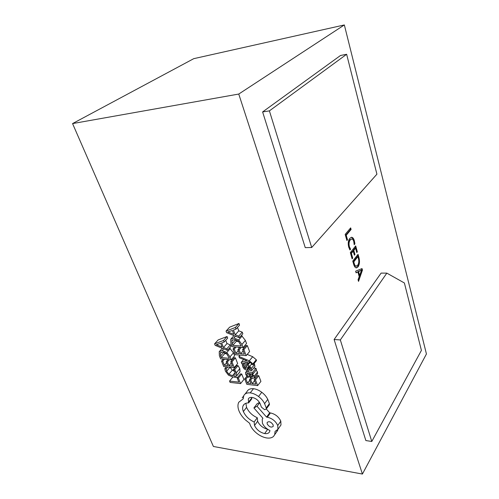 <?xml version="1.0" encoding="UTF-8"?>
<svg xmlns="http://www.w3.org/2000/svg" width="499" height="499" viewBox="0 0 499 499"><rect width="100%" height="100%" fill="white"/><g stroke="black" fill="none" stroke-linecap="round" stroke-linejoin="round"><path stroke-width="0.75" d="M236.021 329.103L239.576 325.123L238.959 323.489L229.609 327.188L226.028 331.13L226.64 332.69L239.333 337.754L238.709 336.133L235.254 334.829L233.426 330.082L236.021 329.103L235.391 327.456L226.028 331.13M239.333 337.754L242.845 333.737L242.233 332.128L238.79 330.843L237.499 327.45M240.668 353.785L239.14 349.83L237.886 349.724L239.414 353.679L235.927 353.379L234.268 349.125L233.021 349.026L235.229 354.683L246.182 355.644L249.6 351.558L247.342 345.607L246.082 345.508L242.633 349.562L244.373 354.103L240.668 353.785L243.138 350.884M239.021 348.402L238.553 347.198M243.612 348.414L243.219 347.398M253.136 364.725L252.912 363.846L249.313 360.808L238.909 356.436L239.464 357.858L246.874 360.758L241.223 362.386L241.809 363.908L248.44 361.594L250.105 362.33L251.764 363.84L251.901 364.601L253.136 364.725L256.498 360.59L256.28 359.717L252.7 356.704L247.211 354.415M247.916 363.946L247.061 362.074M251.633 370.582L251.29 368.524L249.799 366.204L247.766 365.162L246.643 365.493L246.144 368.393L245.533 368.611L243.917 367.033L243.718 365.125L242.395 365L242.763 366.79L244.204 368.986L246.194 370.015L247.279 369.759L247.822 366.846L248.433 366.572L250.111 368.281L250.211 370.433L251.633 370.582L254.977 366.441L254.191 363.422M249.905 367.8L248.901 368.412L245.545 372.528L245.708 374.375L247.442 377.069L248.758 377.213L246.855 374.618L246.78 373.645L248.159 373.271L249.357 375.566C250.242 377.275 251.421 378.211 252.874 378.373L254.334 377.812L254.228 376.196L251.914 373.664L253.124 373.788L252.613 372.441L247.579 371.917L245.545 372.528M253.124 373.788L256.455 369.64L255.943 368.293L253.66 368.069M257.378 373.976L257.54 372.036L256.087 370.096M231.168 359.829L229.995 356.854L226.833 352.506L222.217 350.529L219.217 351.689L219.385 355.793L220.614 358.843L231.168 359.829L234.617 355.806L233.457 352.843L229.571 347.946M213.391 446.468L72.561 123.584L193.755 58.664L344.347 24.95L426.439 353.972L362.417 474.05L213.391 446.468M362.417 474.05L238.753 94.049L72.561 123.584M229.559 381.061L230.095 382.396L240.568 383.612L243.892 379.502L241.741 374.007L240.537 373.876L237.181 377.961L238.828 382.128L229.559 381.061L232.871 377.076M237.549 377.518L234.218 377.15M239.414 372.479L239.982 371.792L239.813 368.636L238.048 365.648L236.738 365.524L233.339 369.578L235.135 372.385L235.091 374.974L232.497 375.678L228.91 374.238L226.608 371.262L226.228 368.842L227.818 366.977M234.954 372.728L235.285 372.822M234.661 371.387L232.303 370.196L230.008 367.195M228.935 365.773L227.413 361.956L226.203 361.844L227.725 365.655L224.375 365.318L222.722 361.22L221.525 361.101L223.72 366.565L234.249 367.626L237.655 363.571L235.409 357.833L234.199 357.721L230.763 361.75L232.49 366.123L228.935 365.773L231.268 363.029M227.45 360.397L227.076 359.448M231.86 360.465L231.467 359.48M224.145 342.046L227.687 338.091L227.07 336.513L218.138 339.938L214.576 343.848L215.188 345.358L227.438 350.379L226.82 348.82L223.483 347.529L221.662 342.95L224.145 342.046L223.521 340.461L214.576 343.848M227.438 350.379L230.937 346.393L230.326 344.834L227.001 343.561L225.716 340.293M252.213 383.669L250.748 379.882L249.506 379.745L250.972 383.525L247.516 383.126L245.932 379.059L244.697 378.922L246.812 384.336L257.646 385.596L260.915 381.398L258.756 375.71L257.509 375.579L254.209 379.745L255.875 384.087L252.213 383.669L254.571 380.681M250.592 378.385L249.799 376.321M255.145 378.566L254.696 377.387M243.088 347.554L241.903 344.472L238.672 339.975L233.894 337.979L230.731 339.264L230.869 343.518L232.104 346.68L243.088 347.554L246.55 343.505L245.383 340.43L241.404 335.39M243.543 396.194L242.196 397.778M266.229 409.037L266.235 407.945L264.589 403.641C263.31 400.984 261.295 398.601 258.551 396.505C255.762 394.453 252.987 393.243 250.224 392.869C246.986 392.626 244.828 393.568 243.755 395.695L243.225 398.82L238.759 402.25C237.605 404.67 237.692 407.583 239.021 410.989C240.318 414.101 242.383 417.027 245.221 419.759L249.65 423.295L250.142 424.861C251.402 427.917 253.623 430.737 256.804 433.319C259.942 435.789 263.173 437.324 266.497 437.929C269.56 438.409 271.911 437.897 273.558 436.388L274.7 434.679L275.074 431.404L277.943 429.315L277.75 425.516C275.635 421.106 272.161 418.349 267.327 417.233L266.56 417.12L257.035 406.273L253.904 407.951L262.917 418.262L262.218 419.26L262.412 423.171C263.89 426.408 266.404 428.859 269.947 430.525L269.691 431.529C268.955 433.226 267.277 433.905 264.651 433.575C259.985 432.433 256.605 429.739 254.515 425.485L254.159 421.973C249.126 419.721 245.527 416.247 243.362 411.544C242.464 409.199 242.389 407.24 243.138 405.687C244.055 403.822 245.888 402.886 248.645 402.88L248.302 398.982C248.901 397.759 250.161 397.241 252.076 397.422C255.6 398.127 258.257 400.136 260.06 403.454L261.414 407.147L264.657 409.716L266.229 409.037L269.379 404.764L269.391 403.672L267.763 399.381C266.497 396.73 264.501 394.366 261.769 392.289C259 390.249 256.237 389.052 253.486 388.696C250.261 388.465 248.103 389.413 247.024 391.547L245.003 394.11M248.645 402.88L251.87 398.701L251.402 397.372M267.664 429.265C263.035 428.136 259.692 425.46 257.634 421.243L257.297 417.738C252.288 415.517 248.708 412.062 246.568 407.377L245.882 403.286M259.505 402.431L257.097 403.735L253.904 407.951M280.157 426.134L280.981 424.948L280.806 421.156C278.71 416.765 275.261 414.027 270.446 412.941L269.685 412.829L266.285 408.962M276.434 432.178L278.062 429.146M350.566 249.213L349.974 249.955L348.701 247.148C347.828 243.431 348.202 240.493 349.83 238.335L351.552 237.262C352.781 237.362 353.716 238.547 354.359 240.817L354.92 243.818L354.203 244.703L353.779 241.547C353.304 239.876 352.618 239.015 351.714 238.971L350.323 239.863C349.044 241.491 348.726 243.743 349.362 246.631L350.566 249.213L349.693 249.569M353.648 264.239L352.756 261.102L358.051 254.334L358.949 257.559C359.898 261.264 359.604 264.351 358.082 266.809L356.417 267.907C355.207 267.751 354.284 266.528 353.648 264.239M346.637 54.279L340.536 55.476L262.617 111.932L305.251 247.629L311.707 247.498L376.913 174.182L346.637 54.279L269.398 110.878L262.617 111.932M238.753 94.049L344.347 24.95M334.112 339.513L365.861 440.561L371.786 441.472L421.418 350.404L404.39 282.977L386.837 273.128L381.105 273.109L334.112 339.513L340.33 339.919L371.786 441.472M362.449 270.09L358.531 281.399L358.064 279.752L359.199 276.646L357.877 271.98L356.099 272.847L355.625 271.182L362.031 268.581L362.449 270.09L361.862 270.084L358.263 280.45M352.706 258.089L352.113 258.838L350.342 252.594L355.693 245.901L357.346 251.814L356.773 252.544L355.55 248.184L353.803 250.373L354.951 254.471L354.371 255.207L353.217 251.109L351.377 253.411L352.706 258.089L351.957 258.282M347.51 239.776L346.905 240.512L345.165 234.393L350.66 227.875L351.103 229.465L346.231 235.272L347.51 239.776L346.755 239.982M386.837 273.128L340.33 339.919M269.398 110.878L311.707 247.498M356.024 272.591L357.877 271.98M361.501 268.799L361.862 270.084M361.607 270.115L357.964 271.606L359.031 275.373L359.623 275.379L361.607 270.115L358.556 271.606L359.623 275.379M357.964 271.606L358.556 271.606M360.602 270.414L361.195 270.414M357.615 254.895L358.357 257.565L358.949 257.559M358.357 257.565C359.305 261.27 359.012 264.351 357.49 266.809L358.082 266.809M357.49 266.809L356.124 267.869M357.908 256.605L357.315 256.611L353.186 261.9L353.654 263.534C354.097 265.219 354.758 266.123 355.631 266.26L357.64 265.306C358.875 263.503 359.124 261.164 358.376 258.289L357.908 256.605L353.785 261.894L354.246 263.528C354.695 265.212 355.357 266.123 356.23 266.26M353.654 263.534L354.246 263.528M353.186 261.9L353.785 261.894M355.251 246.456L356.754 251.82L357.346 251.814M353.803 250.373L353.205 250.386L354.951 248.19L355.55 248.184M353.205 250.386L354.359 254.478L354.951 254.471M351.377 253.411L350.778 253.423L352.618 251.122L353.217 251.109M350.778 253.423L352.107 258.095M351.24 237.306C352.35 237.599 353.192 238.772 353.766 240.83L354.359 240.817M353.766 240.83L354.321 243.83L354.92 243.818M351.714 238.971L349.718 239.876L350.323 239.863M349.718 239.876C348.445 241.504 348.121 243.762 348.764 246.643L349.362 246.631M348.764 246.643L349.967 249.226M350.204 228.417L350.504 229.49L351.103 229.465M350.504 229.49L345.626 235.291L346.231 235.272M345.626 235.291L346.905 239.794M240.568 383.612L238.385 378.099L237.181 377.961M238.385 378.099L241.741 374.007M226.228 368.842L224.824 368.699L225.398 371.144L228.473 375.154L233.139 377.107L236.613 375.872L236.432 372.709L234.649 369.709L238.048 365.648M234.649 369.709L233.339 369.578M224.824 368.699L226.415 366.834M234.249 367.626L231.973 361.862L230.763 361.75M231.973 361.862L235.409 357.833M227.413 361.956L229.384 359.66M226.203 361.844L228.18 359.548M224.375 365.318L226.571 362.761M222.722 361.22L224.475 359.205M221.525 361.101L223.271 359.093M221.263 357.577L229.403 358.319L226.396 353.429L222.847 352.007L220.352 352.936L220.614 355.955L221.263 357.577L224.75 353.604L226.802 353.779M224.219 352.269L224.75 353.604M222.105 346.98L220.639 343.3L216.229 344.722L222.105 346.98M223.521 340.461L227.07 336.513M226.82 348.82L230.326 344.834M223.483 347.529L227.001 343.561M217.053 344.996L217.633 344.354M257.646 385.596L255.457 379.882L254.209 379.745M255.457 379.882L258.756 375.71M250.748 379.882L252.089 378.205M249.506 379.745L251.122 377.718M247.516 383.126L249.737 380.344M245.932 379.059L247.529 377.076M244.697 378.922L246.799 376.321M251.116 376.545L252.238 377.007L253.005 376.714L252.962 375.728L251.764 374.2L249.201 373.377L251.116 376.545L252.463 374.861M248.758 377.213L249.656 376.096M252.613 372.441L255.943 368.293M244.616 368.125L246.431 365.923M243.718 365.125L245.92 362.474M242.395 365L243.911 363.172M247.672 368.2L248.895 366.696M238.909 356.436L240.038 355.107M241.223 362.386L243.624 359.517M246.182 355.644L243.892 349.668L242.633 349.562M243.892 349.668L247.342 345.607M239.14 349.83L241.217 347.41M237.886 349.724L239.963 347.31M235.927 353.379L238.248 350.672M234.268 349.125L236.108 346.998M233.021 349.026L234.861 346.905M232.796 345.352L241.267 346.013L238.204 340.948L234.524 339.513L231.916 340.524L232.141 343.668L232.796 345.352L236.301 341.347L238.853 341.534M232.141 343.668L235.64 339.688L236.301 341.347M233.825 334.28L232.347 330.457L227.737 332.016L233.825 334.28M235.391 327.456L238.959 323.489M238.709 336.133L242.233 332.128M235.254 334.829L238.79 330.843M228.592 332.284L229.203 331.61M273.146 424.88C271.026 421.798 269.017 420.994 267.127 422.46L267.196 423.969C269.298 427.019 271.306 427.818 273.221 426.358L273.146 424.88M250.224 392.869L253.486 388.696M266.56 417.12L269.685 412.829M257.035 406.273L259.692 402.749M254.159 421.973L257.297 417.738M266.235 407.945L269.391 403.672M264.589 403.641L267.763 399.381M236.432 372.709L239.813 368.636M232.497 375.678L235.166 372.472M228.91 374.238L232.303 370.196M226.608 371.262L230.02 367.233M236.414 376.177L239.782 372.098M229.995 356.854L233.457 352.843M226.833 352.506L230.32 348.514M222.217 350.529L223.708 348.851M220.614 355.955L223.932 352.188M220.352 352.936L220.901 352.319M246.855 374.618L247.959 373.252M254.284 377.899L257.59 373.732M254.228 376.196L257.54 372.036M247.579 371.917L250.236 368.649M250.136 375.198L251.215 373.851M252.238 377.007L253.049 375.99M251.29 368.524L254.646 364.395M249.799 366.204L251.752 363.815M247.766 365.162L250.099 362.324M246.643 365.493L249.475 362.049M245.533 368.611L246.288 367.701M243.917 367.033L247.298 362.935M247.398 369.616L249.444 367.108L247.442 369.541M252.912 363.846L256.28 359.717M249.313 360.808L252.7 356.704M241.903 344.472L245.383 340.43M238.672 339.975L242.177 335.964M233.894 337.979L235.466 336.207M231.916 340.524L232.49 339.869M277.75 425.516L280.806 421.156M267.327 417.233L270.446 412.941M264.651 433.575L267.701 429.29M254.515 425.485L257.634 421.243M243.362 411.544L246.568 407.377M248.421 402.306L251.646 398.127M258.551 396.505L261.769 392.289M236.613 375.872L239.982 371.792M219.217 351.689L222.267 348.258M254.334 377.812L257.64 373.645M230.731 339.264L233.975 335.615M274.7 434.679L277.725 430.325M277.943 429.315L280.981 424.948M243.138 405.687L244.317 404.165"/></g></svg>
